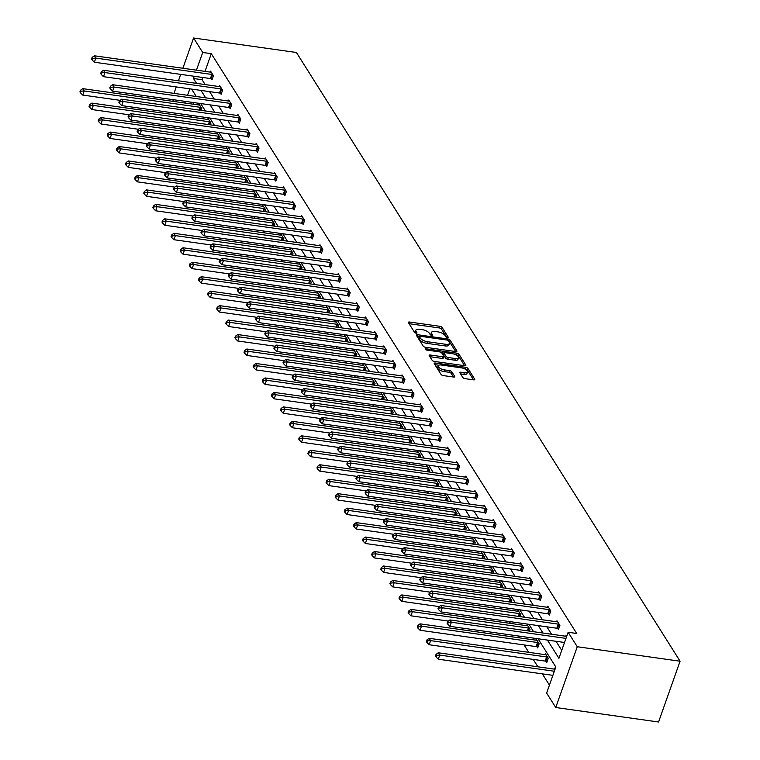 <?xml version="1.0" encoding="UTF-8"?>
<svg xmlns="http://www.w3.org/2000/svg" width="760" height="760" viewBox="0 0 760 760"><rect width="100%" height="100%" fill="white"/><g stroke="black" fill="none" stroke-linecap="round" stroke-linejoin="round"><path stroke-width="1.14" d="M447.412 337.582A1.311 0.522 19.5 0 0 448.248 337.383A1.311 0.522 19.5 0 0 448.191 337.108L442.092 327.437A1.862 0.75 19.5 0 0 439.84 326.297L409.564 322.031A1.862 0.75 19.5 0 0 408.376 322.316A1.862 0.75 19.5 0 0 408.452 322.696L414.551 332.367A1.311 0.522 19.5 0 0 416.128 333.174A1.311 0.522 19.5 0 0 416.955 332.975A1.311 0.522 19.5 0 0 416.908 332.699L416.109 331.455A5.975 2.394 19.5 0 1 415.862 330.22A5.975 2.394 19.5 0 1 419.662 329.298L422.18 329.65A5.975 2.394 19.5 0 1 429.4 333.327L430.188 334.571A1.311 0.522 19.5 0 0 431.765 335.378A1.311 0.522 19.5 0 0 432.601 335.179A1.311 0.522 19.5 0 0 432.544 334.903L431.756 333.659A5.975 2.394 19.5 0 1 431.509 332.424A5.975 2.394 19.5 0 1 435.309 331.502L437.827 331.854A5.975 2.394 19.5 0 1 445.046 335.53L445.835 336.775A1.311 0.522 19.5 0 0 447.412 337.582M462.849 377.511A1.862 0.75 19.5 0 0 465.101 378.66L473.594 379.858A1.862 0.75 19.5 0 0 474.781 379.572A1.862 0.75 19.5 0 0 474.705 379.183L467.941 368.438A1.862 0.75 19.5 0 0 465.68 367.298L435.404 363.033A1.862 0.75 19.5 0 0 434.216 363.318A1.862 0.75 19.5 0 0 434.292 363.707L441.066 374.442A1.862 0.75 19.5 0 0 443.317 375.592L453.577 377.036A1.862 0.75 19.5 0 0 454.765 376.751A1.862 0.75 19.5 0 0 454.689 376.361L451.791 371.763A1.862 0.75 19.5 0 0 449.54 370.614L444.448 369.901A4.997 1.995 19.5 0 1 438.206 365.798A4.997 1.995 19.5 0 1 441.38 365.028L461.31 367.84A4.997 1.995 19.5 0 1 467.552 371.944A4.997 1.995 19.5 0 1 464.379 372.713L461.063 372.238A1.862 0.75 19.5 0 0 459.876 372.533A1.862 0.75 19.5 0 0 459.952 372.913L462.849 377.511M202.711 52.468L211.28 53.675L576.707 633.479L568.138 632.272L577.258 646.731L680.077 661.219L296.409 52.487L193.591 38L202.711 52.468L196.441 70.167M455.753 351.548A1.862 0.75 19.5 0 0 456.94 351.262A1.862 0.75 19.5 0 0 456.865 350.873L450.101 340.138A1.862 0.75 19.5 0 0 447.839 338.988L417.563 334.723A1.862 0.75 19.5 0 0 416.375 335.008A1.862 0.75 19.5 0 0 416.452 335.397L423.225 346.132A1.862 0.75 19.5 0 0 425.476 347.282L455.753 351.548M459.021 354.293L465.785 365.028A1.862 0.75 19.5 0 1 465.861 365.417A1.862 0.75 19.5 0 1 464.673 365.702L434.397 361.437A1.862 0.75 19.5 0 1 432.145 360.287L429.248 355.69A1.862 0.75 19.5 0 1 429.172 355.309A1.862 0.75 19.5 0 1 430.359 355.024L442.633 356.753A1.862 0.75 19.5 0 0 443.821 356.459A1.862 0.75 19.5 0 0 443.745 356.079L441.826 353.029A1.862 0.75 19.5 0 0 439.565 351.88L426.778 350.084A1.311 0.522 19.5 0 1 425.153 349.011A1.311 0.522 19.5 0 1 425.98 348.802L456.76 353.144A1.862 0.75 19.5 0 1 459.021 354.293L458.432 355.937L464.588 365.693M538.033 638.761L555.836 667.014L546.62 693.053L555.74 707.512L658.559 722L680.077 661.219M546.155 661.323L546.811 662.369L548.264 658.255L545.347 653.619L544.986 654.626M529.397 631.123L530.033 629.327L527.107 624.692L526.756 625.698M511.167 602.186L511.793 600.4L508.877 595.764L508.516 596.771M492.926 573.258L493.563 571.472L490.647 566.836L490.286 567.834M474.696 544.331L475.332 542.535L472.406 537.899L472.055 538.906M456.465 515.403L457.092 513.608L454.176 508.972L453.815 509.979M438.226 486.466L438.862 484.68L435.945 480.044L435.584 481.051M419.995 457.539L420.631 455.753L417.705 451.117L417.354 452.115M401.764 428.611L402.391 426.816L399.475 422.18L399.114 423.187M383.524 399.684L384.161 397.888L381.244 393.252L380.883 394.259M365.294 370.747L365.93 368.961L363.005 364.325L362.653 365.332M347.063 341.82L347.69 340.034L344.774 335.397L344.413 336.395M328.823 312.892L329.46 311.096L326.543 306.46L326.183 307.467M310.593 283.964L311.229 282.169L308.303 277.533L307.952 278.54M292.363 255.027L292.99 253.241L290.073 248.605L289.712 249.612M274.123 226.1L274.759 224.314L271.842 219.668L271.481 220.675M255.892 197.173L256.528 195.377L253.602 190.741L253.251 191.748M237.661 168.236L238.298 166.45L235.372 161.814L235.011 162.82M219.421 139.308L220.058 137.522L217.141 132.886L216.78 133.893M201.191 110.38L201.827 108.585L198.901 103.949L198.55 104.956M193.952 102.6L193.373 104.234M190.266 115.263L191.444 117.135M199.386 129.732L200.564 131.603M208.496 144.191L209.684 146.072M217.616 158.659L218.794 160.531M226.736 173.128L227.914 175M235.847 187.587L237.034 189.468M244.967 202.055L246.145 203.927M254.087 216.524L255.265 218.395M263.197 230.983L264.385 232.864M272.317 245.451L273.495 247.323M281.438 259.91L282.615 261.791M290.548 274.379L291.735 276.25M299.668 288.848L300.846 290.719M308.788 303.306L309.966 305.188M317.898 317.775L319.086 319.647M327.019 332.243L328.197 334.115M336.138 346.702L337.316 348.584M345.249 361.171L346.437 363.042M354.369 375.63L355.547 377.511M363.489 390.099L364.667 391.97M372.599 404.567L373.787 406.438M381.719 419.026L382.897 420.907M390.839 433.494L392.017 435.366M399.95 447.963L401.137 449.834M409.07 462.422L410.248 464.303M418.19 476.89L419.368 478.762M427.3 491.359L428.488 493.231M436.42 505.818L437.599 507.689M445.541 520.286L446.719 522.158M454.651 534.745L455.838 536.626M463.771 549.214L464.949 551.086M472.891 563.683L474.069 565.554M482.001 578.142L483.189 580.022M491.122 592.61L492.3 594.481M500.242 607.078L501.419 608.95M509.352 621.538L510.539 623.418M518.472 636.006L519.65 637.878M524.096 644.926L528.77 652.346M533.216 659.395L537.89 666.805M542.327 673.854L549.423 685.121M210.311 124.849L210.947 123.053L208.022 118.418L207.66 119.424M228.541 153.776L229.178 151.981L226.252 147.345L225.9 148.352M246.772 182.704L247.409 180.918L244.492 176.282L244.131 177.28M265.012 211.631L265.639 209.845L262.723 205.209L262.361 206.216M283.242 240.568L283.879 238.773L280.953 234.137L280.601 235.144M301.473 269.496L302.109 267.701L299.193 263.065L298.832 264.072M319.713 298.423L320.34 296.637L317.423 292.001L317.062 293.008M337.944 327.351L338.58 325.565L335.654 320.929L335.302 321.936M356.174 356.288L356.81 354.492L353.894 349.856L353.533 350.863M374.414 385.215L375.041 383.42L372.124 378.784L371.763 379.791M392.644 414.143L393.281 412.357L390.355 407.721L390.003 408.728M410.875 443.07L411.512 441.284L408.595 436.648L408.234 437.655M429.115 472.007L429.742 470.212L426.825 465.576L426.464 466.583M447.345 500.935L447.982 499.139L445.056 494.503L444.704 495.51M465.576 529.862L466.212 528.077L463.296 523.44L462.935 524.447M483.816 558.79L484.443 557.004L481.526 552.368L481.166 553.375M502.046 587.727L502.683 585.931L499.757 581.295L499.406 582.303M520.277 616.654L520.913 614.859L517.997 610.223L517.636 611.23M537.044 646.864L537.69 647.9L539.144 643.796L536.227 639.16L535.866 640.167M555.104 669.104L554.458 668.087L554.106 669.094M173.764 101.469L172.586 99.588M555.74 707.512L577.258 646.731M547.438 640.082L558.923 658.303L568.138 632.272M194.275 76.285L193.486 78.498L196.555 83.362M201.001 90.412L205.675 97.831M210.111 104.88L214.785 112.299M219.232 119.348L223.905 126.758M228.351 133.807L233.025 141.227M237.462 148.276L242.136 155.686M246.582 162.744L251.256 170.155M255.702 177.203L260.376 184.623M264.812 191.672L269.486 199.082M273.933 206.131L278.606 213.55M283.052 220.6L287.726 228.019M292.163 235.068L296.837 242.478M301.283 249.527L305.957 256.947M310.403 263.995L315.077 271.415M319.513 278.464L324.188 285.874M328.633 292.923L333.308 300.342M337.753 307.391L342.427 314.801M346.864 321.86L351.538 329.27M355.984 336.319L360.658 343.738M365.104 350.787L369.778 358.197M374.214 365.247L378.888 372.666M383.334 379.715L388.008 387.134M392.454 394.183L397.128 401.594M401.565 408.642L406.239 416.062M410.685 423.111L415.359 430.521M419.805 437.579L424.479 444.99M428.916 452.038L433.589 459.458M438.035 466.507L442.709 473.917M447.155 480.966L451.829 488.385M456.266 495.434L460.94 502.854M465.386 509.903L470.06 517.313M474.506 524.362L479.18 531.781M483.616 538.831L488.291 546.24M492.736 553.299L497.411 560.709M501.856 567.758L506.531 575.178M510.967 582.226L515.641 589.636M520.087 596.686L524.761 604.105M529.207 611.154L533.881 618.573M538.317 625.622L542.991 633.033M193.591 38L182.875 68.257M180.709 74.376L178.429 80.816M176.263 86.934L173.983 93.366M189.829 88.844L187.549 95.276M185.383 101.394L184.803 103.028M533.586 631.712L528.913 624.292M524.476 617.244L519.802 609.833M515.356 602.784L510.682 595.365M506.236 588.316L501.562 580.896M497.125 573.847L492.451 566.438M488.006 559.389L483.331 551.969M478.885 544.92L474.212 537.5M469.775 530.452L465.101 523.042M460.655 515.992L455.981 508.573M451.535 501.524L446.861 494.114M442.424 487.056L437.75 479.645M433.305 472.596L428.63 465.177M424.184 458.128L419.51 450.718M415.074 443.669L410.4 436.249M405.954 429.2L401.28 421.781M396.834 414.732L392.16 407.322M387.724 400.273L383.049 392.853M378.603 385.805L373.93 378.394M369.483 371.336L364.809 363.926M360.373 356.877L355.699 349.457M351.253 342.409L346.579 334.998M342.133 327.949L337.459 320.53M333.022 313.481L328.349 306.062M323.902 299.012L319.228 291.602M314.783 284.553L310.108 277.134M305.672 270.085L300.998 262.675M296.552 255.616L291.878 248.206M287.432 241.157L282.758 233.738M278.322 226.689L273.647 219.279M269.202 212.23L264.527 204.81M260.081 197.761L255.407 190.342M250.971 183.293L246.297 175.883M241.851 168.834L237.177 161.414M232.731 154.365L228.057 146.946M223.62 139.897L218.946 132.487M214.5 125.438L209.826 118.019M205.38 110.969L200.707 103.559M196.27 96.501L191.596 89.091M202.844 77.491L202.055 79.705L205.124 84.569M209.57 91.627L214.244 99.037M218.68 106.087L223.355 113.506M227.8 120.555L232.475 127.965M236.92 135.014L241.594 142.434M246.031 149.482L250.705 156.902M255.151 163.951L259.825 171.361M264.271 178.41L268.945 185.829M273.381 192.879L278.055 200.288M282.501 207.347L287.175 214.757M291.622 221.806L296.295 229.225M300.732 236.274L305.406 243.684M309.852 250.733L314.526 258.153M318.972 265.202L323.646 272.622M328.082 279.67L332.756 287.08M337.202 294.13L341.876 301.549M346.322 308.598L350.997 316.008M355.433 323.066L360.107 330.476M364.553 337.526L369.227 344.945M373.673 351.994L378.347 359.404M382.784 366.453L387.457 373.873M391.903 380.921L396.577 388.341M401.023 395.39L405.697 402.8M410.134 409.849L414.808 417.269M419.254 424.317L423.928 431.727M428.374 438.786L433.048 446.196M437.484 453.245L442.159 460.664M446.604 467.713L451.278 475.123M455.724 482.173L460.398 489.592M464.835 496.641L469.509 504.06M473.955 511.109L478.629 518.519M483.075 525.568L487.749 532.988M492.185 540.037L496.859 547.457M501.306 554.505L505.979 561.915M510.425 568.964L515.1 576.384M519.536 583.433L524.21 590.843M528.656 597.901L533.33 605.311M537.776 612.361L542.45 619.78M546.886 626.829L551.561 634.239M556.006 641.288L561.735 650.38M202.055 79.705L193.486 78.498M211.28 53.675L205.01 71.373M565.734 636.244L566.096 635.236L566.533 636.291A1.9 0.76 19.5 0 1 565.934 636.262L449.92 619.922L451.383 622.24L449.93 626.344L564.519 642.494M556.624 621.775L556.975 620.768L559.901 625.404L558.448 629.508L557.792 628.472M547.504 607.306L547.865 606.299L550.781 610.936L549.328 615.049L548.672 614.004M538.384 592.847L538.745 591.841L541.661 596.476L540.208 600.581L539.562 599.545M529.274 578.379L529.625 577.372L532.551 582.008L531.097 586.112L530.442 585.077M520.153 563.91L520.514 562.903L523.431 567.539L521.977 571.653L521.322 570.617M511.033 549.452L511.394 548.444L514.311 553.081L512.857 557.184L512.211 556.149M501.923 534.983L502.274 533.976L505.2 538.612L503.747 542.725L503.091 541.681M492.803 520.514L493.164 519.517L496.081 524.153L494.627 528.257L493.971 527.221M483.683 506.056L484.044 505.048L486.961 509.684L485.507 513.788L484.861 512.753M474.572 491.587L474.924 490.58L477.85 495.216L476.397 499.329L475.741 498.284M465.452 477.128L465.813 476.121L468.73 480.757L467.276 484.861L466.621 483.825M456.332 462.659L456.693 461.652L459.61 466.288L458.156 470.392L457.51 469.357M447.222 448.191L447.573 447.184L450.499 451.82L449.046 455.933L448.39 454.898M438.102 433.732L438.463 432.725L441.38 437.361L439.926 441.465L439.27 440.43M428.982 419.263L429.343 418.256L432.259 422.892L430.806 427.006L430.16 425.961M419.872 404.795L420.223 403.798L423.149 408.433L421.695 412.537L421.04 411.502M410.751 390.336L411.112 389.329L414.029 393.965L412.575 398.069L411.92 397.034M401.631 375.867L401.992 374.86L404.909 379.497L403.455 383.61L402.809 382.565M392.521 361.409L392.873 360.401L395.798 365.037L394.345 369.141L393.69 368.106M383.401 346.94L383.762 345.933L386.678 350.569L385.225 354.673L384.57 353.637M374.281 332.471L374.642 331.464L377.558 336.101L376.105 340.214L375.459 339.178M365.17 318.012L365.522 317.005L368.448 321.641L366.994 325.745L366.339 324.71M356.05 303.544L356.411 302.537L359.328 307.173L357.874 311.277L357.219 310.241M346.93 289.076L347.291 288.078L350.208 292.714L348.755 296.818L348.108 295.783M337.82 274.616L338.172 273.609L341.097 278.245L339.644 282.349L338.988 281.314M328.7 260.148L329.061 259.141L331.977 263.777L330.524 267.89L329.868 266.845M319.58 245.689L319.941 244.682L322.858 249.318L321.404 253.422L320.758 252.387M310.469 231.22L310.821 230.214L313.747 234.85L312.293 238.953L311.638 237.918M301.349 216.752L301.71 215.745L304.627 220.381L303.173 224.494L302.518 223.459M292.229 202.293L292.591 201.286L295.507 205.922L294.053 210.026L293.408 208.99M283.119 187.825L283.47 186.817L286.397 191.453L284.943 195.557L284.287 194.522M273.999 173.356L274.36 172.349L277.276 176.994L275.823 181.099L275.167 180.063M264.879 158.897L265.24 157.89L268.166 162.526L266.703 166.63L266.057 165.594M255.769 144.428L256.12 143.421L259.046 148.057L257.592 152.171L256.937 151.126M246.648 129.96L247.009 128.963L249.926 133.599L248.472 137.702L247.817 136.667M237.528 115.501L237.889 114.494L240.815 119.13L239.352 123.234L238.707 122.198M228.418 101.032L228.769 100.026L231.695 104.662L230.242 108.775L229.586 107.73M219.298 86.573L219.659 85.566L222.575 90.203L221.122 94.306L220.466 93.271M210.178 72.105L210.539 71.098L213.465 75.734L212.002 79.838L211.356 78.802M431.509 332.424L430.93 334.058A5.975 2.394 19.5 0 0 431.119 335.207M415.862 330.22L415.283 331.854A5.975 2.394 19.5 0 0 415.473 333.003M446.756 337.411L441.512 329.08A1.862 0.75 19.5 0 0 439.261 327.94L409.07 323.684M419.301 336.69L417.078 336.376M455.667 351.538L449.512 341.781A1.862 0.75 19.5 0 0 448.505 341.012M448.372 340.803A1.311 0.522 19.5 0 0 446.794 340.005L420.213 336.262A1.311 0.522 19.5 0 0 419.387 336.462A1.311 0.522 19.5 0 0 419.444 336.727L420.27 338.048A5.975 2.394 19.5 0 0 427.49 341.724L445.654 344.28A5.975 2.394 19.5 0 0 449.454 343.358A5.975 2.394 19.5 0 0 449.207 342.123L448.372 340.803M419.016 337.924A1.311 0.522 19.5 0 0 418.808 338.105A1.311 0.522 19.5 0 0 418.855 338.371L419.444 336.727M449.454 343.358L448.875 345.002A5.975 2.394 19.5 0 1 445.075 345.923L426.911 343.368A5.975 2.394 19.5 0 1 419.691 339.691L418.855 338.371M429.865 356.677L442.054 358.397A1.862 0.75 19.5 0 0 443.241 358.102L443.821 356.459M441.55 352.726L444.058 353.077M455.696 354.72L456.76 353.144M455.373 358.549A4.997 1.995 19.5 0 0 458.546 357.779A4.997 1.995 19.5 0 0 452.305 353.675L445.284 352.688A1.862 0.75 19.5 0 0 444.096 352.972A1.862 0.75 19.5 0 0 444.173 353.362L446.101 356.411A1.862 0.75 19.5 0 0 448.352 357.551L455.373 358.549L454.793 360.192A4.997 1.995 19.5 0 0 457.966 359.423L458.546 357.779M443.821 354.369A1.862 0.75 19.5 0 0 443.517 354.616A1.862 0.75 19.5 0 0 443.593 355.005L444.173 353.362M454.793 360.192L447.773 359.195A1.862 0.75 19.5 0 1 445.512 358.055L443.593 355.005M458.432 355.937A1.862 0.75 19.5 0 0 456.18 354.787M467.552 371.944L466.972 373.587A4.997 1.995 19.5 0 1 463.799 374.357L460.57 373.901M438.206 365.798L437.627 367.441A4.997 1.995 19.5 0 0 443.868 371.545L444.448 369.901M453.492 377.026L451.212 373.407A1.862 0.75 19.5 0 0 448.951 372.257L443.868 371.545M473.508 379.838L467.352 370.082A1.862 0.75 19.5 0 0 465.101 368.942L464.702 368.885M438.776 365.227L434.91 364.686M199.557 104.994L199.339 105.013A1.9 0.76 -160.5 0 1 198.74 104.984L82.726 88.644L84.189 90.962L82.736 95.066L120.127 100.339M81.082 91.181L80.503 90.26L79.923 91.903L80.503 92.824L81.082 91.181L84.189 90.962L200.203 107.302A1.9 0.76 -160.5 0 1 200.887 107.464L201.172 107.549M80.503 90.26L82.726 88.644M82.736 95.066L80.503 92.824M212.809 74.698L212.524 74.603A1.9 0.76 19.5 0 0 211.84 74.451L95.826 58.102L94.363 55.784L210.377 72.133A1.9 0.76 19.5 0 0 210.976 72.153L211.195 72.133M212.268 79.097L211.071 78.717A1.9 0.76 19.5 0 0 210.387 78.555L94.373 62.215L95.826 58.102L92.72 58.33L92.14 57.399L91.552 59.042L92.14 59.974L92.72 58.33M92.14 59.974L94.373 62.215M94.363 55.784L92.14 57.399M208.677 119.453L208.458 119.472A1.9 0.76 -160.5 0 1 207.86 119.453L91.846 103.103L93.309 105.421L91.855 109.535L129.238 114.798M90.203 105.649L89.623 104.719L89.034 106.362L89.623 107.293L90.203 105.649L93.309 105.421L209.323 121.771A1.9 0.76 -160.5 0 1 210.007 121.923L210.292 122.018M89.623 104.719L91.846 103.103M91.855 109.535L89.623 107.293M217.787 133.921L217.578 133.941A1.9 0.76 -160.5 0 1 216.98 133.912L100.966 117.572L102.419 119.89L100.966 123.994L138.358 129.266M99.322 120.118L98.734 119.187L98.154 120.83L98.743 121.752L99.322 120.118L102.419 119.89L218.434 136.239A1.9 0.76 -160.5 0 1 219.118 136.391L219.402 136.486M98.734 119.187L100.966 117.572M100.966 123.994L98.743 121.752M221.92 89.167L221.635 89.072A1.9 0.76 19.5 0 0 220.951 88.92L104.937 72.57L103.484 70.252L219.498 86.602A1.9 0.76 19.5 0 0 220.096 86.621L220.305 86.602M221.388 93.556L220.181 93.176A1.9 0.76 19.5 0 0 219.498 93.024L103.484 76.674L104.937 72.57L101.84 72.798L101.251 71.868L100.671 73.511L101.26 74.432L101.84 72.798M101.26 74.432L103.484 76.674M103.484 70.252L101.251 71.868M231.04 103.626L230.755 103.54A1.9 0.76 19.5 0 0 230.071 103.379L114.057 87.039L112.594 84.721L228.608 101.061A1.9 0.76 19.5 0 0 229.207 101.089L229.425 101.07M230.508 108.024L229.302 107.644A1.9 0.76 19.5 0 0 228.618 107.483L112.603 91.143L114.057 87.039L110.951 87.257L110.371 86.336L109.791 87.98L110.371 88.901L110.951 87.257M110.371 88.901L112.603 91.143M112.594 84.721L110.371 86.336M226.907 148.39L226.689 148.409A1.9 0.76 -160.5 0 1 226.09 148.38L110.076 132.041L111.539 134.358L110.086 138.463L147.478 143.725M108.433 134.577L107.853 133.655L107.274 135.29L107.853 136.22L108.433 134.577L111.539 134.358L227.553 150.698A1.9 0.76 -160.5 0 1 228.237 150.86L228.523 150.945M107.853 133.655L110.076 132.041M110.086 138.463L107.853 136.22M240.16 118.094L239.875 117.999A1.9 0.76 19.5 0 0 239.191 117.847L123.177 101.498L121.714 99.18L237.728 115.529A1.9 0.76 19.5 0 0 238.326 115.548L238.545 115.529M239.618 122.493L238.421 122.113A1.9 0.76 19.5 0 0 237.737 121.951L121.723 105.611L123.177 101.498L120.07 101.726L119.491 100.795L118.902 102.438L119.491 103.37L120.07 101.726M119.491 103.37L121.723 105.611M121.714 99.18L119.491 100.795M236.027 162.849L235.809 162.868A1.9 0.76 -160.5 0 1 235.21 162.849L119.197 146.5L120.659 148.817L119.206 152.931L156.589 158.194M117.553 149.045L116.973 148.114L116.385 149.758L116.973 150.689L117.553 149.045L120.659 148.817L236.673 165.167A1.9 0.76 -160.5 0 1 237.357 165.319L237.642 165.414M116.973 148.114L119.197 146.5M119.206 152.931L116.973 150.689M249.27 132.553L248.985 132.468A1.9 0.76 19.5 0 0 248.302 132.306L132.287 115.966L130.834 113.648L246.848 129.989A1.9 0.76 19.5 0 0 247.447 130.017L247.655 129.998M248.738 136.952L247.532 136.572A1.9 0.76 19.5 0 0 246.848 136.42L130.834 120.07L132.287 115.966L129.191 116.185L128.601 115.263L128.022 116.907L128.611 117.828L129.191 116.185M128.611 117.828L130.834 120.07M130.834 113.648L128.601 115.263M245.138 177.317L244.929 177.336A1.9 0.76 -160.5 0 1 244.33 177.308L128.316 160.968L129.77 163.286L128.316 167.39L165.708 172.662M126.673 163.505L126.084 162.583L125.505 164.226L126.093 165.148L126.673 163.505L129.77 163.286L245.784 179.626A1.9 0.76 -160.5 0 1 246.468 179.787L246.753 179.873M126.084 162.583L128.316 160.968M128.316 167.39L126.093 165.148M258.39 147.022L258.106 146.936A1.9 0.76 19.5 0 0 257.422 146.775L141.407 130.435L139.945 128.117L255.958 144.457A1.9 0.76 19.5 0 0 256.557 144.476L256.776 144.457M257.858 151.42L256.652 151.041A1.9 0.76 19.5 0 0 255.968 150.879L139.954 134.539L141.407 130.435L138.301 130.654L137.721 129.722L137.142 131.366L137.721 132.297L138.301 130.654M137.721 132.297L139.954 134.539M139.945 128.117L137.721 129.722M254.258 191.776L254.04 191.795A1.9 0.76 -160.5 0 1 253.441 191.776L137.427 175.436L138.89 177.755L137.436 181.858L174.828 187.121M135.784 177.973L135.204 177.042L134.625 178.685L135.204 179.616L135.784 177.973L138.89 177.755L254.904 194.094A1.9 0.76 -160.5 0 1 255.588 194.256L255.873 194.341M135.204 177.042L137.427 175.436M137.436 181.858L135.204 179.616M267.51 161.49L267.226 161.395A1.9 0.76 19.5 0 0 266.541 161.243L150.527 144.894L149.064 142.576L265.078 158.925A1.9 0.76 19.5 0 0 265.677 158.945L265.895 158.925M266.969 165.88L265.772 165.509A1.9 0.76 19.5 0 0 265.088 165.347L149.074 149.007L150.527 144.894L147.421 145.122L146.841 144.191L146.252 145.834L146.841 146.766L147.421 145.122M146.841 146.766L149.074 149.007M149.064 142.576L146.841 144.191M263.378 206.245L263.159 206.264A1.9 0.76 -160.5 0 1 262.561 206.245L146.547 189.895L148.01 192.214L146.556 196.327L183.939 201.59M144.904 192.441L144.324 191.511L143.735 193.154L144.324 194.085L144.904 192.441L148.01 192.214L264.024 208.563A1.9 0.76 -160.5 0 1 264.708 208.715L264.993 208.81M144.324 191.511L146.547 189.895M146.556 196.327L144.324 194.085M276.621 175.95L276.336 175.864A1.9 0.76 19.5 0 0 275.652 175.702L159.638 159.362L158.184 157.044L274.198 173.384A1.9 0.76 19.5 0 0 274.797 173.413L275.006 173.394M276.089 180.348L274.882 179.968A1.9 0.76 19.5 0 0 274.198 179.816L158.184 163.466L159.638 159.362L156.541 159.581L155.952 158.659L155.373 160.303L155.961 161.225L156.541 159.581M155.961 161.225L158.184 163.466M158.184 157.044L155.952 158.659M272.488 220.714L272.279 220.732A1.9 0.76 -160.5 0 1 271.681 220.704L155.667 204.364L157.12 206.682L155.667 210.786L193.059 216.059M154.023 206.9L153.434 205.979L152.855 207.623L153.444 208.544L154.023 206.9L157.12 206.682L273.135 223.022A1.9 0.76 -160.5 0 1 273.819 223.184L274.103 223.269M153.434 205.979L155.667 204.364M155.667 210.786L153.444 208.544M285.741 190.418L285.456 190.323A1.9 0.76 19.5 0 0 284.772 190.171L168.758 173.831L167.295 171.513L283.309 187.853A1.9 0.76 19.5 0 0 283.908 187.872L284.126 187.853M285.209 194.816L284.002 194.436A1.9 0.76 19.5 0 0 283.319 194.275L167.305 177.935L168.758 173.831L165.651 174.049L165.072 173.118L164.493 174.762L165.072 175.693L165.651 174.049M165.072 175.693L167.305 177.935M167.295 171.513L165.072 173.118M281.608 235.173L281.39 235.191A1.9 0.76 -160.5 0 1 280.791 235.173L164.777 218.823L166.24 221.141L164.787 225.255L202.179 230.517M163.134 221.369L162.555 220.438L161.975 222.082L162.555 223.012L163.134 221.369L166.24 221.141L282.255 237.49A1.9 0.76 -160.5 0 1 282.938 237.642L283.224 237.737M162.555 220.438L164.777 218.823M164.787 225.255L162.555 223.012M290.728 249.641L290.51 249.66A1.9 0.76 -160.5 0 1 289.911 249.641L173.898 233.291L175.361 235.609L173.907 239.714L211.289 244.986M172.254 235.837L171.674 234.906L171.085 236.55L171.674 237.471L172.254 235.837L175.361 235.609L291.374 251.959A1.9 0.76 -160.5 0 1 292.058 252.111L292.344 252.206M171.674 234.906L173.898 233.291M173.907 239.714L171.674 237.471M299.839 264.109L299.63 264.128A1.9 0.76 -160.5 0 1 299.031 264.1L183.017 247.76L184.471 250.078L183.017 254.182L220.409 259.454M181.374 250.297L180.785 249.375L180.206 251.019L180.794 251.94L181.374 250.297L184.471 250.078L300.485 266.418A1.9 0.76 -160.5 0 1 301.169 266.579L301.454 266.665M180.785 249.375L183.017 247.76M183.017 254.182L180.794 251.94M308.959 278.569L308.74 278.587A1.9 0.76 -160.5 0 1 308.142 278.569L192.128 262.219L193.591 264.537L192.137 268.651L229.53 273.913M190.484 264.765L189.905 263.834L189.325 265.477L189.905 266.409L190.484 264.765L193.591 264.537L309.605 280.887A1.9 0.76 -160.5 0 1 310.289 281.038L310.574 281.133M189.905 263.834L192.128 262.219M192.137 268.651L189.905 266.409M318.079 293.037L317.86 293.056A1.9 0.76 -160.5 0 1 317.262 293.027L201.248 276.688L202.711 279.005L201.257 283.109L238.64 288.382M199.605 279.224L199.025 278.302L198.436 279.946L199.025 280.867L199.605 279.224L202.711 279.005L318.725 295.345A1.9 0.76 -160.5 0 1 319.409 295.507L319.694 295.592M199.025 278.302L201.248 276.688M201.257 283.109L199.025 280.867M327.19 307.496L326.981 307.515A1.9 0.76 -160.5 0 1 326.382 307.496L210.368 291.156L211.821 293.474L210.368 297.578L247.76 302.841M208.725 293.692L208.136 292.762L207.556 294.405L208.145 295.336L208.725 293.692L211.821 293.474L327.835 309.814A1.9 0.76 -160.5 0 1 328.519 309.976L328.805 310.061M208.136 292.762L210.368 291.156M210.368 297.578L208.145 295.336M336.309 321.964L336.091 321.983A1.9 0.76 -160.5 0 1 335.492 321.964L219.478 305.615L220.941 307.933L219.488 312.047L256.88 317.309M217.835 308.161L217.255 307.23L216.676 308.873L217.255 309.805L217.835 308.161L220.941 307.933L336.955 324.283A1.9 0.76 -160.5 0 1 337.639 324.434L337.924 324.529M217.255 307.23L219.478 305.615M219.488 312.047L217.255 309.805M345.43 336.433L345.211 336.452A1.9 0.76 -160.5 0 1 344.613 336.423L228.598 320.084L230.061 322.401L228.608 326.505L265.99 331.778M226.955 322.62L226.375 321.698L225.786 323.342L226.375 324.263L226.955 322.62L230.061 322.401L346.075 338.741A1.9 0.76 -160.5 0 1 346.76 338.903L347.044 338.988M226.375 321.698L228.598 320.084M228.608 326.505L226.375 324.263M354.54 350.892L354.331 350.911A1.9 0.76 -160.5 0 1 353.733 350.892L237.718 334.552L239.172 336.87L237.718 340.974L275.11 346.237M236.075 337.088L235.486 336.158L234.906 337.801L235.495 338.732L236.075 337.088L239.172 336.87L355.186 353.21A1.9 0.76 -160.5 0 1 355.87 353.362L356.155 353.457M235.486 336.158L237.718 334.552M237.718 340.974L235.495 338.732M363.66 365.36L363.441 365.38A1.9 0.76 -160.5 0 1 362.843 365.36L246.829 349.011L248.292 351.329L246.838 355.433L284.231 360.705M245.185 351.557L244.606 350.626L244.026 352.269L244.606 353.2L245.185 351.557L248.292 351.329L364.306 367.678A1.9 0.76 -160.5 0 1 364.99 367.83L365.275 367.925M244.606 350.626L246.829 349.011M246.838 355.433L244.606 353.2M294.861 204.886L294.576 204.791A1.9 0.76 19.5 0 0 293.892 204.639L177.878 188.29L176.415 185.972L292.429 202.321A1.9 0.76 19.5 0 0 293.027 202.34L293.246 202.321M294.32 209.275L293.123 208.895A1.9 0.76 19.5 0 0 292.438 208.743L176.424 192.394L177.878 188.29L174.772 188.518L174.192 187.587L173.603 189.23L174.192 190.161L174.772 188.518M174.192 190.161L176.424 192.394M176.415 185.972L174.192 187.587M303.971 219.345L303.687 219.26A1.9 0.76 19.5 0 0 303.002 219.098L186.989 202.758L185.535 200.44L301.549 216.78A1.9 0.76 19.5 0 0 302.147 216.809L302.356 216.79M303.44 223.744L302.233 223.364A1.9 0.76 19.5 0 0 301.549 223.202L185.535 206.862L186.989 202.758L183.891 202.977L183.302 202.055L182.723 203.699L183.312 204.62L183.891 202.977M183.312 204.62L185.535 206.862M185.535 200.44L183.302 202.055M313.091 233.814L312.806 233.719A1.9 0.76 19.5 0 0 312.123 233.567L196.108 217.218L194.645 214.899L310.659 231.249A1.9 0.76 19.5 0 0 311.258 231.268L311.476 231.249M312.559 238.212L311.353 237.832A1.9 0.76 19.5 0 0 310.669 237.671L194.655 221.331L196.108 217.218L193.002 217.445L192.423 216.514L191.843 218.158L192.423 219.089L193.002 217.445M192.423 219.089L194.655 221.331M194.645 214.899L192.423 216.514M322.212 248.273L321.926 248.188A1.9 0.76 19.5 0 0 321.242 248.026L205.228 231.686L203.766 229.368L319.779 245.708A1.9 0.76 19.5 0 0 320.378 245.737L320.596 245.717M321.67 252.672L320.463 252.291A1.9 0.76 19.5 0 0 319.789 252.139L203.775 235.79L205.228 231.686L202.122 231.905L201.542 230.983L200.953 232.626L201.542 233.548L202.122 231.905M201.542 233.548L203.775 235.79M203.766 229.368L201.542 230.983M331.322 262.741L331.037 262.656A1.9 0.76 19.5 0 0 330.353 262.495L214.339 246.155L212.885 243.837L328.899 260.176A1.9 0.76 19.5 0 0 329.498 260.195L329.707 260.176M330.79 267.14L329.584 266.76A1.9 0.76 19.5 0 0 328.899 266.599L212.885 250.258L214.339 246.155L211.242 246.373L210.653 245.451L210.073 247.085L210.662 248.016L211.242 246.373M210.662 248.016L212.885 250.258M212.885 243.837L210.653 245.451M340.442 277.21L340.157 277.115A1.9 0.76 19.5 0 0 339.473 276.963L223.459 260.613L221.996 258.295L338.01 274.645A1.9 0.76 19.5 0 0 338.608 274.664L338.827 274.645M339.91 281.608L338.703 281.228A1.9 0.76 19.5 0 0 338.019 281.067L222.005 264.727L223.459 260.613L220.352 260.841L219.773 259.91L219.193 261.554L219.773 262.485L220.352 260.841M219.773 262.485L222.005 264.727M221.996 258.295L219.773 259.91M349.562 291.669L349.277 291.584A1.9 0.76 19.5 0 0 348.593 291.422L232.579 275.082L231.116 272.764L347.13 289.104A1.9 0.76 19.5 0 0 347.728 289.132L347.947 289.113M349.02 296.067L347.814 295.688A1.9 0.76 19.5 0 0 347.139 295.535L231.125 279.186L232.579 275.082L229.472 275.3L228.893 274.379L228.304 276.022L228.893 276.944L229.472 275.3M228.893 276.944L231.125 279.186M231.116 272.764L228.893 274.379M358.673 306.137L358.387 306.042A1.9 0.76 19.5 0 0 357.703 305.89L241.689 289.55L240.236 287.233L356.25 303.572A1.9 0.76 19.5 0 0 356.849 303.591L357.058 303.572M358.14 310.536L356.934 310.156A1.9 0.76 19.5 0 0 356.25 309.994L240.236 293.654L241.689 289.55L238.593 289.769L238.004 288.838L237.424 290.481L238.013 291.412L238.593 289.769M238.013 291.412L240.236 293.654M240.236 287.233L238.004 288.838M367.792 320.606L367.507 320.511A1.9 0.76 19.5 0 0 366.823 320.359L250.809 304.01L249.347 301.691L365.36 318.041A1.9 0.76 19.5 0 0 365.959 318.06L366.177 318.041M367.26 324.995L366.054 324.615A1.9 0.76 19.5 0 0 365.37 324.463L249.356 308.113L250.809 304.01L247.703 304.238L247.123 303.306L246.544 304.95L247.123 305.881L247.703 304.238M247.123 305.881L249.356 308.113M249.347 301.691L247.123 303.306M376.912 335.065L376.627 334.979A1.9 0.76 19.5 0 0 375.943 334.818L259.93 318.478L258.466 316.16L374.481 332.5A1.9 0.76 19.5 0 0 375.079 332.528L375.298 332.51M376.371 339.463L375.165 339.084A1.9 0.76 19.5 0 0 374.49 338.931L258.476 322.582L259.93 318.478L256.823 318.697L256.243 317.775L255.655 319.418L256.243 320.34L256.823 318.697M256.243 320.34L258.476 322.582M258.466 316.16L256.243 317.775M372.78 379.829L372.562 379.848A1.9 0.76 -160.5 0 1 371.963 379.82L255.949 363.479L257.412 365.798L255.958 369.901L293.341 375.174M254.305 366.016L253.726 365.094L253.137 366.738L253.726 367.659L254.305 366.016L257.412 365.798L373.426 382.137A1.9 0.76 -160.5 0 1 374.11 382.299L374.395 382.384M253.726 365.094L255.949 363.479M255.958 369.901L253.726 367.659M386.023 349.534L385.738 349.438A1.9 0.76 19.5 0 0 385.054 349.286L269.04 332.937L267.587 330.619L383.601 346.969A1.9 0.76 19.5 0 0 384.199 346.988L384.408 346.969M385.491 353.932L384.284 353.552A1.9 0.76 19.5 0 0 383.601 353.39L267.587 337.05L269.04 332.937L265.943 333.165L265.354 332.234L264.774 333.877L265.363 334.808L265.943 333.165M265.363 334.808L267.587 337.05M267.587 330.619L265.354 332.234M381.89 394.288L381.681 394.307A1.9 0.76 -160.5 0 1 381.083 394.288L265.069 377.938L266.522 380.256L265.069 384.37L302.461 389.633M263.425 380.484L262.837 379.553L262.257 381.197L262.846 382.128L263.425 380.484L266.522 380.256L382.536 396.606A1.9 0.76 -160.5 0 1 383.22 396.758L383.505 396.853M262.837 379.553L265.069 377.938M265.069 384.37L262.846 382.128M395.143 364.002L394.858 363.907A1.9 0.76 19.5 0 0 394.174 363.745L278.16 347.405L276.697 345.087L392.711 361.427A1.9 0.76 19.5 0 0 393.309 361.456L393.528 361.437M394.611 368.391L393.404 368.011A1.9 0.76 19.5 0 0 392.72 367.859L276.706 351.51L278.16 347.405L275.053 347.633L274.474 346.702L273.894 348.346L274.474 349.267L275.053 347.633M274.474 349.267L276.706 351.51M276.697 345.087L274.474 346.702M391.01 408.756L390.792 408.776A1.9 0.76 -160.5 0 1 390.193 408.747L274.18 392.407L275.642 394.725L274.189 398.829L311.581 404.101M272.536 394.943L271.956 394.022L271.377 395.666L271.956 396.587L272.536 394.943L275.642 394.725L391.656 411.065A1.9 0.76 -160.5 0 1 392.34 411.226L392.625 411.312M271.956 394.022L274.18 392.407M274.189 398.829L271.956 396.587M404.263 378.461L403.978 378.375A1.9 0.76 19.5 0 0 403.294 378.214L287.28 361.874L285.817 359.556L401.831 375.896A1.9 0.76 19.5 0 0 402.43 375.924L402.648 375.896M403.721 382.859L402.515 382.479A1.9 0.76 19.5 0 0 401.84 382.318L285.827 365.978L287.28 361.874L284.173 362.092L283.594 361.171L283.005 362.805L283.594 363.736L284.173 362.092M283.594 363.736L285.827 365.978M285.817 359.556L283.594 361.171M400.13 423.215L399.912 423.244A1.9 0.76 -160.5 0 1 399.313 423.215L283.299 406.875L284.762 409.193L283.309 413.298L320.691 418.56M281.656 409.412L281.077 408.49L280.488 410.124L281.077 411.055L281.656 409.412L284.762 409.193L400.776 425.534A1.9 0.76 -160.5 0 1 401.46 425.695L401.745 425.78M281.077 408.49L283.299 406.875M283.309 413.298L281.077 411.055M413.373 392.93L413.088 392.834A1.9 0.76 19.5 0 0 412.404 392.683L296.39 376.333L294.937 374.015L410.951 390.365A1.9 0.76 19.5 0 0 411.549 390.383L411.758 390.365M412.841 397.328L411.635 396.948A1.9 0.76 19.5 0 0 410.951 396.786L294.937 380.447L296.39 376.333L293.293 376.561L292.704 375.63L292.125 377.273L292.714 378.204L293.293 376.561M292.714 378.204L294.937 380.447M294.937 374.015L292.704 375.63M409.241 437.684L409.032 437.703A1.9 0.76 -160.5 0 1 408.433 437.684L292.419 421.334L293.873 423.652L292.419 427.766L329.812 433.029M290.776 423.88L290.187 422.949L289.608 424.593L290.197 425.524L290.776 423.88L293.873 423.652L409.887 440.002A1.9 0.76 -160.5 0 1 410.571 440.154L410.856 440.249M290.187 422.949L292.419 421.334M292.419 427.766L290.197 425.524M422.493 407.388L422.209 407.303A1.9 0.76 19.5 0 0 421.524 407.141L305.51 390.801L304.048 388.483L420.062 404.823A1.9 0.76 19.5 0 0 420.66 404.852L420.878 404.833M421.962 411.787L420.755 411.407A1.9 0.76 19.5 0 0 420.071 411.255L304.057 394.905L305.51 390.801L302.404 391.02L301.824 390.099L301.245 391.742L301.824 392.663L302.404 391.02M301.824 392.663L304.057 394.905M304.048 388.483L301.824 390.099M418.361 452.152L418.142 452.171A1.9 0.76 -160.5 0 1 417.544 452.143L301.53 435.803L302.993 438.121L301.54 442.225L338.931 447.498M299.887 438.339L299.307 437.418L298.727 439.061L299.307 439.983L299.887 438.339L302.993 438.121L419.007 454.461A1.9 0.76 -160.5 0 1 419.691 454.623L419.976 454.708M299.307 437.418L301.53 435.803M301.54 442.225L299.307 439.983M431.613 421.857L431.328 421.772A1.9 0.76 19.5 0 0 430.644 421.61L314.63 405.27L313.167 402.952L429.181 419.292A1.9 0.76 19.5 0 0 429.78 419.311L429.998 419.292M431.072 426.255L429.865 425.875A1.9 0.76 19.5 0 0 429.191 425.714L313.177 409.374L314.63 405.27L311.524 405.488L310.945 404.558L310.356 406.201L310.945 407.132L311.524 405.488M310.945 407.132L313.177 409.374M313.167 402.952L310.945 404.558M427.481 466.611L427.262 466.63A1.9 0.76 -160.5 0 1 426.664 466.611L310.65 450.272L312.113 452.589L310.659 456.693L348.042 461.956M309.006 452.808L308.427 451.877L307.838 453.52L308.427 454.452L309.006 452.808L312.113 452.589L428.127 468.93A1.9 0.76 -160.5 0 1 428.811 469.091L429.096 469.176M308.427 451.877L310.65 450.272M310.659 456.693L308.427 454.452M440.724 436.325L440.439 436.23A1.9 0.76 19.5 0 0 439.755 436.078L323.741 419.729L322.287 417.411L438.301 433.76A1.9 0.76 19.5 0 0 438.9 433.779L439.109 433.76M440.192 440.714L438.985 440.334A1.9 0.76 19.5 0 0 438.301 440.183L322.287 423.833L323.741 419.729L320.644 419.957L320.055 419.026L319.476 420.669L320.065 421.601L320.644 419.957M320.065 421.601L322.287 423.833M322.287 417.411L320.055 419.026M436.591 481.08L436.382 481.099A1.9 0.76 -160.5 0 1 435.784 481.08L319.77 464.73L321.224 467.048L319.77 471.152L357.162 476.425M318.126 467.276L317.537 466.345L316.958 467.989L317.537 468.92L318.126 467.276L321.224 467.048L437.237 483.398A1.9 0.76 -160.5 0 1 437.921 483.55L438.206 483.645M317.537 466.345L319.77 464.73M319.77 471.152L317.537 468.92M445.712 495.548L445.493 495.567A1.9 0.76 -160.5 0 1 444.894 495.539L328.88 479.199L330.344 481.517L328.89 485.621L366.282 490.894M327.237 481.735L326.658 480.814L326.078 482.457L326.658 483.379L327.237 481.735L330.344 481.517L446.358 497.857A1.9 0.76 -160.5 0 1 447.041 498.019L447.327 498.104M326.658 480.814L328.88 479.199M328.89 485.621L326.658 483.379M454.831 510.007L454.613 510.026A1.9 0.76 -160.5 0 1 454.014 510.007L338 493.658L339.463 495.976L338.01 500.089L375.392 505.353M336.357 496.204L335.777 495.273L335.188 496.917L335.777 497.847L336.357 496.204L339.463 495.976L455.477 512.325A1.9 0.76 -160.5 0 1 456.161 512.477L456.447 512.572M335.777 495.273L338 493.658M338.01 500.089L335.777 497.847M463.942 524.476L463.733 524.495A1.9 0.76 -160.5 0 1 463.134 524.466L347.111 508.126L348.574 510.444L347.12 514.548L384.512 519.821M345.477 510.672L344.888 509.742L344.308 511.385L344.888 512.306L345.477 510.672L348.574 510.444L464.588 526.784A1.9 0.76 -160.5 0 1 465.272 526.946L465.557 527.041M344.888 509.742L347.111 508.126M347.12 514.548L344.888 512.306M473.062 538.944L472.844 538.964A1.9 0.76 -160.5 0 1 472.245 538.935L356.231 522.595L357.694 524.913L356.24 529.017L393.632 534.28M354.587 525.131L354.008 524.21L353.428 525.844L354.008 526.775L354.587 525.131L357.694 524.913L473.708 541.253A1.9 0.76 -160.5 0 1 474.392 541.414L474.677 541.5M354.008 524.21L356.231 522.595M356.24 529.017L354.008 526.775M482.182 553.403L481.963 553.422A1.9 0.76 -160.5 0 1 481.365 553.403L365.351 537.054L366.814 539.372L365.36 543.486L402.743 548.748M363.707 539.6L363.128 538.669L362.539 540.312L363.128 541.244L363.707 539.6L366.814 539.372L482.828 555.721A1.9 0.76 -160.5 0 1 483.512 555.873L483.797 555.968M363.128 538.669L365.351 537.054M365.36 543.486L363.128 541.244M491.292 567.872L491.083 567.891A1.9 0.76 -160.5 0 1 490.485 567.862L374.462 551.522L375.924 553.841L374.471 557.944L411.863 563.217M372.827 554.059L372.238 553.137L371.659 554.781L372.238 555.702L372.827 554.059L375.924 553.841L491.939 570.181A1.9 0.76 -160.5 0 1 492.622 570.342L492.907 570.428M372.238 553.137L374.462 551.522M374.471 557.944L372.238 555.702M500.412 582.331L500.194 582.35A1.9 0.76 -160.5 0 1 499.595 582.331L383.581 565.991L385.044 568.309L383.591 572.413L420.983 577.676M381.938 568.528L381.358 567.596L380.779 569.24L381.358 570.171L381.938 568.528L385.044 568.309L501.058 584.649A1.9 0.76 -160.5 0 1 501.742 584.811L502.028 584.896M381.358 567.596L383.581 565.991M383.591 572.413L381.358 570.171M509.532 596.799L509.314 596.818A1.9 0.76 -160.5 0 1 508.715 596.799L392.702 580.45L394.165 582.768L392.711 586.881L430.094 592.144M391.058 582.996L390.478 582.065L389.889 583.708L390.478 584.639L391.058 582.996L394.165 582.768L510.178 599.117A1.9 0.76 -160.5 0 1 510.862 599.269L511.147 599.364M390.478 582.065L392.702 580.45M392.711 586.881L390.478 584.639M518.643 611.268L518.434 611.287A1.9 0.76 -160.5 0 1 517.836 611.258L401.812 594.918L403.275 597.236L401.822 601.341L439.213 606.613M400.178 597.455L399.589 596.533L399.009 598.177L399.589 599.098L400.178 597.455L403.275 597.236L519.289 613.577A1.9 0.76 -160.5 0 1 519.973 613.738L520.258 613.823M399.589 596.533L401.812 594.918M401.822 601.341L399.589 599.098M449.844 450.784L449.559 450.699A1.9 0.76 19.5 0 0 448.875 450.537L332.861 434.197L331.398 431.88L447.412 448.219A1.9 0.76 19.5 0 0 448.01 448.248L448.229 448.229M449.312 455.183L448.105 454.803A1.9 0.76 19.5 0 0 447.421 454.651L331.408 438.301L332.861 434.197L329.755 434.416L329.175 433.494L328.595 435.138L329.175 436.059L329.755 434.416M329.175 436.059L331.408 438.301M331.398 431.88L329.175 433.494M458.964 465.253L458.679 465.158A1.9 0.76 19.5 0 0 457.995 465.006L341.981 448.656L340.518 446.338L456.532 462.688A1.9 0.76 19.5 0 0 457.13 462.707L457.349 462.688M458.423 469.651L457.216 469.272A1.9 0.76 19.5 0 0 456.541 469.11L340.527 452.77L341.981 448.656L338.874 448.884L338.295 447.953L337.706 449.597L338.295 450.528L338.874 448.884M338.295 450.528L340.527 452.77M340.518 446.338L338.295 447.953M468.074 479.721L467.789 479.626A1.9 0.76 19.5 0 0 467.105 479.474L351.091 463.125L349.638 460.807L465.652 477.147A1.9 0.76 19.5 0 0 466.25 477.175L466.459 477.156M467.542 484.11L466.336 483.73A1.9 0.76 19.5 0 0 465.652 483.578L349.638 467.229L351.091 463.125L347.994 463.353L347.405 462.422L346.826 464.065L347.405 464.987L347.994 463.353M347.405 464.987L349.638 467.229M349.638 460.807L347.405 462.422M477.195 494.181L476.909 494.095A1.9 0.76 19.5 0 0 476.226 493.933L360.212 477.594L358.748 475.276L474.762 491.615A1.9 0.76 19.5 0 0 475.361 491.644L475.579 491.625M476.662 498.579L475.456 498.199A1.9 0.76 19.5 0 0 474.772 498.037L358.758 481.697L360.212 477.594L357.105 477.812L356.526 476.89L355.946 478.524L356.526 479.455L357.105 477.812M356.526 479.455L358.758 481.697M358.748 475.276L356.526 476.89M486.315 508.649L486.029 508.554A1.9 0.76 19.5 0 0 485.345 508.402L369.331 492.053L367.868 489.734L483.882 506.084A1.9 0.76 19.5 0 0 484.481 506.103L484.699 506.084M485.773 513.047L484.566 512.667A1.9 0.76 19.5 0 0 483.892 512.506L367.878 496.166L369.331 492.053L366.225 492.281L365.645 491.35L365.056 492.993L365.645 493.924L366.225 492.281M365.645 493.924L367.878 496.166M367.868 489.734L365.645 491.35M495.425 523.108L495.14 523.022A1.9 0.76 19.5 0 0 494.456 522.861L378.442 506.521L376.979 504.203L493.002 520.543A1.9 0.76 19.5 0 0 493.601 520.572L493.81 520.553M494.893 527.506L493.686 527.126A1.9 0.76 19.5 0 0 493.002 526.975L376.988 510.625L378.442 506.521L375.345 506.739L374.756 505.818L374.176 507.461L374.756 508.383L375.345 506.739M374.756 508.383L376.988 510.625M376.979 504.203L374.756 505.818M504.545 537.577L504.26 537.491A1.9 0.76 19.5 0 0 503.576 537.329L387.562 520.989L386.099 518.672L502.113 535.011A1.9 0.76 19.5 0 0 502.711 535.031L502.93 535.011M504.013 541.975L502.806 541.595A1.9 0.76 19.5 0 0 502.122 541.433L386.108 525.093L387.562 520.989L384.455 521.208L383.876 520.277L383.296 521.92L383.876 522.851L384.455 521.208M383.876 522.851L386.108 525.093M386.099 518.672L383.876 520.277M513.665 552.045L513.38 551.95A1.9 0.76 19.5 0 0 512.696 551.798L396.682 535.448L395.219 533.13L511.233 549.48A1.9 0.76 19.5 0 0 511.831 549.499L512.05 549.48M513.123 556.434L511.917 556.054A1.9 0.76 19.5 0 0 511.242 555.902L395.228 539.562L396.682 535.448L393.575 535.677L392.996 534.745L392.407 536.389L392.996 537.32L393.575 535.677M392.996 537.32L395.228 539.562M395.219 533.13L392.996 534.745M522.775 566.504L522.49 566.418A1.9 0.76 19.5 0 0 521.806 566.257L405.792 549.917L404.329 547.599L520.353 563.939A1.9 0.76 19.5 0 0 520.952 563.967L521.16 563.948M522.244 570.903L521.037 570.522A1.9 0.76 19.5 0 0 520.353 570.37L404.339 554.021L405.792 549.917L402.695 550.135L402.106 549.214L401.527 550.857L402.106 551.779L402.695 550.135M402.106 551.779L404.339 554.021M404.329 547.599L402.106 549.214M531.895 580.972L531.611 580.878A1.9 0.76 19.5 0 0 530.927 580.725L414.912 564.376L413.449 562.058L529.464 578.408A1.9 0.76 19.5 0 0 530.062 578.427L530.281 578.408M531.364 585.371L530.157 584.991A1.9 0.76 19.5 0 0 529.473 584.829L413.459 568.489L414.912 564.376L411.806 564.604L411.226 563.673L410.647 565.317L411.226 566.247L411.806 564.604M411.226 566.247L413.459 568.489M413.449 562.058L411.226 563.673M527.763 625.727L527.544 625.746A1.9 0.76 -160.5 0 1 526.946 625.727L410.932 609.378L412.395 611.695L410.941 615.809L448.333 621.072M409.288 611.923L408.709 610.992L408.13 612.636L408.709 613.567L409.288 611.923L412.395 611.695L528.409 628.045A1.9 0.76 -160.5 0 1 529.093 628.197L529.378 628.292M408.709 610.992L410.932 609.378M410.941 615.809L408.709 613.567M541.015 595.441L540.731 595.346A1.9 0.76 19.5 0 0 540.047 595.194L424.033 578.844L422.57 576.526L538.583 592.876A1.9 0.76 19.5 0 0 539.182 592.895L539.4 592.876M540.474 599.83L539.267 599.45A1.9 0.76 19.5 0 0 538.593 599.298L422.579 582.948L424.033 578.844L420.926 579.072L420.346 578.142L419.757 579.785L420.346 580.707L420.926 579.072M420.346 580.707L422.579 582.948M422.57 576.526L420.346 578.142M536.883 640.195L536.664 640.214A1.9 0.76 -160.5 0 1 536.066 640.195L420.052 623.846L421.515 626.164L420.062 630.268L536.075 646.617A1.9 0.76 -160.5 0 1 536.75 646.769L537.957 647.149M418.409 626.392L417.829 625.461L417.24 627.105L417.829 628.026L418.409 626.392L421.515 626.164L537.529 642.514A1.9 0.76 -160.5 0 1 538.213 642.665L538.498 642.76M417.829 625.461L420.052 623.846M420.062 630.268L417.829 628.026M550.126 609.9L549.841 609.814A1.9 0.76 19.5 0 0 549.157 609.653L433.143 593.313L431.68 590.995L547.703 607.335A1.9 0.76 19.5 0 0 548.302 607.364L548.511 607.344M549.594 614.298L548.387 613.918A1.9 0.76 19.5 0 0 547.703 613.757L431.69 597.417L433.143 593.313L430.046 593.531L429.457 592.61L428.877 594.253L429.457 595.175L430.046 593.531M429.457 595.175L431.69 597.417M431.68 590.995L429.457 592.61M545.994 654.664L545.784 654.683A1.9 0.76 -160.5 0 1 545.186 654.654L429.162 638.314L430.625 640.632L429.172 644.736L545.186 661.077A1.9 0.76 -160.5 0 1 545.87 661.238L547.077 661.618M427.528 640.851L426.94 639.929L426.36 641.563L426.94 642.494L427.528 640.851L430.625 640.632L546.639 656.972A1.9 0.76 -160.5 0 1 547.323 657.134L547.608 657.219M426.94 639.929L429.162 638.314M429.172 644.736L426.94 642.494M559.246 624.369L558.961 624.274A1.9 0.76 19.5 0 0 558.277 624.121L442.263 607.772L440.8 605.454L556.814 621.803A1.9 0.76 19.5 0 0 557.413 621.822L557.631 621.803M558.714 628.767L557.508 628.387A1.9 0.76 19.5 0 0 556.823 628.225L440.809 611.885L442.263 607.772L439.156 608L438.577 607.069L437.998 608.712L438.577 609.644L439.156 608M438.577 609.644L440.809 611.885M440.8 605.454L438.577 607.069M555.094 669.123L554.895 669.142A1.9 0.76 -160.5 0 1 554.297 669.123L438.283 652.774L439.745 655.091L438.292 659.205L552.89 675.345M436.639 655.319L436.059 654.389L435.48 656.032L436.059 656.963L436.639 655.319L439.745 655.091L554.344 671.241M436.059 654.389L438.283 652.774M438.292 659.205L436.059 656.963M565.981 638.381L451.383 622.24L448.276 622.459L447.697 621.538L447.108 623.181L447.697 624.102L448.276 622.459M447.697 624.102L449.93 626.344M449.92 619.922L447.697 621.538M431.195 335.236L431.756 333.659M415.558 333.032L416.109 331.455M409.013 323.589L409.564 322.031M439.261 327.94L439.84 326.297M441.512 329.08L442.092 327.437M417.012 336.281L417.563 334.723M447.421 340.166L447.839 338.988M449.512 341.781L450.101 340.138M456.637 351.51L456.865 350.873M419.691 339.691L420.27 338.048M426.911 343.368L427.49 341.724M445.075 345.923L445.654 344.28M465.557 365.665L465.785 365.028M429.808 356.573L430.359 355.024M442.054 358.397L442.633 356.753M425.666 349.685L425.98 348.802M445.512 358.055L446.101 356.411M447.773 359.195L448.352 357.551M460.503 373.796L461.063 372.238M463.799 374.357L464.379 372.713M448.951 372.257L449.54 370.614M451.212 373.407L451.791 371.763M454.461 376.998L454.689 376.361M434.853 364.591L435.404 363.033M465.101 368.942L465.68 367.298M467.352 370.082L467.941 368.438M474.477 379.82L474.705 379.183M199.215 110.105L200.203 107.302M199.918 110.2L200.887 107.464M212.524 74.603L211.071 78.717M211.84 74.451L210.387 78.555M208.335 124.564L209.323 121.771M209.038 124.668L210.007 121.923M217.445 139.032L218.434 136.239M218.148 139.127L219.118 136.391M221.635 89.072L220.181 93.176M220.951 88.92L219.498 93.024M230.755 103.54L229.302 107.644M230.071 103.379L228.618 107.483M226.565 153.501L227.553 150.698M227.268 153.596L228.237 150.86M239.875 117.999L238.421 122.113M239.191 117.847L237.737 121.951M235.685 167.96L236.673 165.167M236.388 168.064L237.357 165.319M248.985 132.468L247.532 136.572M248.302 132.306L246.848 136.42M244.796 182.428L245.784 179.626M245.499 182.523L246.468 179.787M258.106 146.936L256.652 151.041M257.422 146.775L255.968 150.879M253.916 196.887L254.904 194.094M254.619 196.992L255.588 194.256M267.226 161.395L265.772 165.509M266.541 161.243L265.088 165.347M263.036 211.356L264.024 208.563M263.739 211.451L264.708 208.715M276.336 175.864L274.882 179.968M275.652 175.702L274.198 179.816M272.147 225.825L273.135 223.022M272.849 225.919L273.819 223.184M285.456 190.323L284.002 194.436M284.772 190.171L283.319 194.275M281.267 240.284L282.255 237.49M281.969 240.388L282.938 237.642M290.387 254.752L291.374 251.959M291.089 254.847L292.058 252.111M299.497 269.22L300.485 266.418M300.2 269.315L301.169 266.579M308.617 283.68L309.605 280.887M309.32 283.784L310.289 281.038M317.737 298.148L318.725 295.345M318.43 298.243L319.409 295.507M326.847 312.607L327.835 309.814M327.55 312.712L328.519 309.976M335.967 327.075L336.955 324.283M336.67 327.17L337.639 324.434M345.087 341.544L346.075 338.741M345.781 341.639L346.76 338.903M354.198 356.003L355.186 353.21M354.901 356.108L355.87 353.362M363.318 370.471L364.306 367.678M364.021 370.566L364.99 367.83M294.576 204.791L293.123 208.895M293.892 204.639L292.438 208.743M303.687 219.26L302.233 223.364M303.002 219.098L301.549 223.202M312.806 233.719L311.353 237.832M312.123 233.567L310.669 237.671M321.926 248.188L320.463 252.291M321.242 248.026L319.789 252.139M331.037 262.656L329.584 266.76M330.353 262.495L328.899 266.599M340.157 277.115L338.703 281.228M339.473 276.963L338.019 281.067M349.277 291.584L347.814 295.688M348.593 291.422L347.139 295.535M358.387 306.042L356.934 310.156M357.703 305.89L356.25 309.994M367.507 320.511L366.054 324.615M366.823 320.359L365.37 324.463M376.627 334.979L375.165 339.084M375.943 334.818L374.49 338.931M372.438 384.94L373.426 382.137M373.131 385.035L374.11 382.299M385.738 349.438L384.284 353.552M385.054 349.286L383.601 353.39M381.548 399.399L382.536 396.606M382.251 399.503L383.22 396.758M394.858 363.907L393.404 368.011M394.174 363.745L392.72 367.859M390.668 413.867L391.656 411.065M391.372 413.962L392.34 411.226M403.978 378.375L402.515 382.479M403.294 378.214L401.84 382.318M399.788 428.327L400.776 425.534M400.482 428.431L401.46 425.695M413.088 392.834L411.635 396.948M412.404 392.683L410.951 396.786M408.899 442.795L409.887 440.002M409.602 442.899L410.571 440.154M422.209 407.303L420.755 411.407M421.524 407.141L420.071 411.255M418.019 457.263L419.007 454.461M418.722 457.358L419.691 454.623M431.328 421.772L429.865 425.875M430.644 421.61L429.191 425.714M427.139 471.722L428.127 468.93M427.832 471.827L428.811 469.091M440.439 436.23L438.985 440.334M439.755 436.078L438.301 440.183M436.249 486.191L437.237 483.398M436.952 486.286L437.921 483.55M445.369 500.659L446.358 497.857M446.072 500.755L447.041 498.019M454.49 515.119L455.477 512.325M455.183 515.223L456.161 512.477M463.6 529.587L464.588 526.784M464.303 529.682L465.272 526.946M472.72 544.056L473.708 541.253M473.423 544.15L474.392 541.414M481.84 558.514L482.828 555.721M482.534 558.619L483.512 555.873M490.95 572.983L491.939 570.181M491.653 573.078L492.622 570.342M500.07 587.442L501.058 584.649M500.773 587.547L501.742 584.811M509.19 601.91L510.178 599.117M509.884 602.005L510.862 599.269M518.301 616.379L519.289 613.577M519.004 616.474L519.973 613.738M449.559 450.699L448.105 454.803M448.875 450.537L447.421 454.651M458.679 465.158L457.216 469.272M457.995 465.006L456.541 469.11M467.789 479.626L466.336 483.73M467.105 479.474L465.652 483.578M476.909 494.095L475.456 498.199M476.226 493.933L474.772 498.037M486.029 508.554L484.566 512.667M485.345 508.402L483.892 512.506M495.14 523.022L493.686 527.126M494.456 522.861L493.002 526.975M504.26 537.491L502.806 541.595M503.576 537.329L502.122 541.433M513.38 551.95L511.917 556.054M512.696 551.798L511.242 555.902M522.49 566.418L521.037 570.522M521.806 566.257L520.353 570.37M531.611 580.878L530.157 584.991M530.927 580.725L529.473 584.829M527.421 630.838L528.409 628.045M528.124 630.942L529.093 628.197M540.731 595.346L539.267 599.45M540.047 595.194L538.593 599.298M536.075 646.617L537.529 642.514M536.75 646.769L538.213 642.665M549.841 609.814L548.387 613.918M549.157 609.653L547.703 613.757M545.186 661.077L546.639 656.972M545.87 661.238L547.323 657.134M558.961 624.274L557.508 628.387M558.277 624.121L556.823 628.225M418.808 338.105L419.387 336.462M443.517 354.616L444.096 352.972"/></g></svg>
